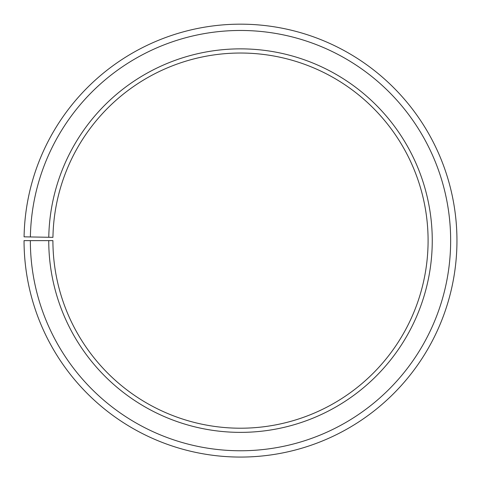 <?xml version="1.0" encoding="UTF-8"?>
<svg xmlns="http://www.w3.org/2000/svg" width="481" height="481" viewBox="0 0 481 481"><rect width="100%" height="100%" fill="white"/><g stroke="black" fill="none" stroke-linecap="round" stroke-linejoin="round"><path stroke-width="0.72" d="M428.09 240.62A187.59 187.59 0 0 0 242.135 53.036A187.59 187.59 0 0 0 52.94 237.343L48.773 237.271A191.757 191.757 0 0 1 242.171 48.87A191.757 191.757 0 0 1 432.257 240.62A191.757 191.757 0 0 1 240.5 432.371A191.757 191.757 0 0 1 48.743 240.62L52.91 240.62A187.59 187.59 0 0 0 240.5 428.21A187.59 187.59 0 0 0 428.09 240.62M30.387 236.953L24.08 236.838A216.45 216.45 0 0 1 242.388 24.176A216.45 216.45 0 0 1 456.95 240.62A216.45 216.45 0 0 1 240.5 457.07A216.45 216.45 0 0 1 24.05 240.62L30.351 240.62A210.149 210.149 0 0 0 240.5 450.763A210.149 210.149 0 0 0 450.649 240.62A210.149 210.149 0 0 0 242.334 30.477A210.149 210.149 0 0 0 30.387 236.953L48.773 237.271M30.351 240.62L48.743 240.62"/></g></svg>
